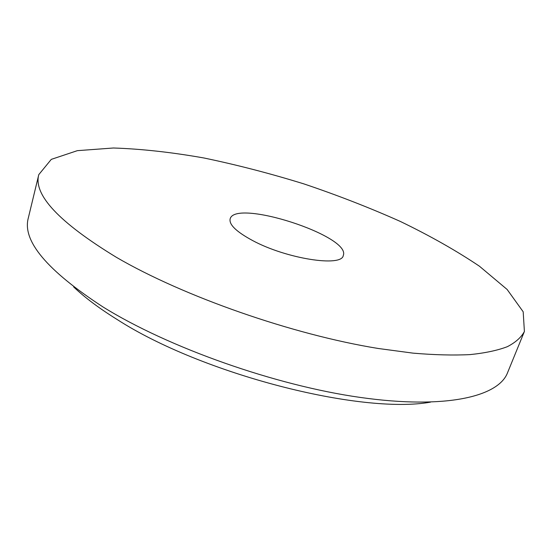 <?xml version="1.0" encoding="UTF-8"?>
<svg xmlns="http://www.w3.org/2000/svg" width="552" height="552" viewBox="0 0 552 552"><rect width="100%" height="100%" fill="white"/><g stroke="black" fill="none" stroke-linecap="round" stroke-linejoin="round"><path stroke-width="0.83" d="M116.424 257.335C183.43 296.417 292.394 334.609 378.313 348.491L413.068 353.142C434.465 354.957 453.475 355.44 470.09 354.598C485.208 353.045 497.635 350.403 507.391 346.663C515.623 342.385 521.288 337.32 524.4 331.469L523.186 311.79L507.143 289.483L479.44 266.216C456.318 250.67 429.932 235.738 400.29 221.421C369.461 207.669 337.341 195.167 303.924 183.906C270.238 173.487 236.87 164.841 203.826 157.962C171.41 152.235 141.271 148.909 113.422 147.998L77.349 150.661L51.288 159.369L38.792 174.618C33.182 194.808 59.064 222.38 116.424 257.335M38.792 174.618L28.297 218.061C22.108 240.817 46.989 270.439 102.941 306.919C168.319 347.574 275.324 385.482 360.49 397.461C445.892 409.543 498.401 396.633 507.502 372.841L524.4 331.469M73.644 286.916C84.766 297.528 99.256 308.389 117.114 319.491C201.839 374.132 360.704 414.649 430.443 402.16M252.616 240.548C286.412 258.805 341.902 267.334 343.282 255.486C351.362 236.028 234.959 198.437 230.136 218.937C228.907 224.581 236.401 231.785 252.616 240.548"/></g></svg>
